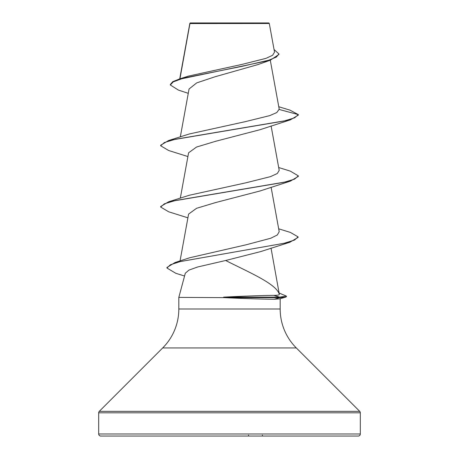 <?xml version="1.0" encoding="UTF-8"?>
<svg xmlns="http://www.w3.org/2000/svg" width="459" height="459" viewBox="0 0 459 459"><rect width="100%" height="100%" fill="white"/><g stroke="black" fill="none" stroke-linecap="round" stroke-linejoin="round"><path stroke-width="0.69" d="M274.534 52.171L269.295 23.478L268.767 22.95L190.233 22.95L189.9 23.283M269.295 23.478L189.94 23.558L179.939 78.799M98.685 433.984A2.066 2.066 0 0 0 100.75 436.05L358.249 436.05A2.066 2.066 0 0 0 360.315 433.984L98.685 433.984L98.685 412.807A2.066 2.066 0 0 1 99.287 411.35L162.693 347.945A55.08 55.08 0 0 0 178.826 308.999L178.826 297.386L224.015 297.639C246.179 298.643 262.927 299.182 274.258 299.262L279.422 298.884L285.596 297.208L279.611 297.639L279.611 297.134L273.782 295.361C277.385 295.355 279.238 295.039 279.353 294.431C276.484 283.978 250.069 272.818 225.65 260.5L197.645 266.983L188.901 270.127L185.31 273.225M280.174 298.683L280.174 308.999A55.08 55.08 0 0 0 296.307 347.945L359.713 411.35A2.066 2.066 0 0 1 360.315 412.807L360.315 433.984M188.259 93.315L178.419 90.096L170.323 84.99L173.261 81.897L181.649 78.805L270.225 60.238L258.124 64.53L214.967 76.791L196.699 82.89L189.056 89L180.318 136.891M278.768 106.735L289.956 110.137L298.35 114.607L298.35 115.123L290.363 119.862L260.104 129.685L215.759 141.252L196.567 147.035L188.586 152.807L180.318 198.168M278.682 167.529L290.369 171.144L298.35 175.883L298.35 176.394L290.363 181.139L260.104 190.961L215.753 202.528L196.555 208.306L188.586 214.089L180.048 260.93M278.682 228.806L290.375 232.42L298.115 236.89L298.115 237.401L289.818 242.266L260.746 251.572L225.65 260.5M279.353 294.431L271.028 248.112M189.842 257.723L246.242 244.762L270.712 238.255L277.311 234.991L279.204 231.709L271.097 187.197M298.35 175.883L294.592 179.119L283.731 182.361L168.631 201.782L189.366 195.241L245.817 182.825L270.535 176.617L277.27 173.519L279.181 170.415M279.238 109.489L298.35 114.607L294.592 117.848L283.731 121.084L168.637 140.506L189.36 133.965L244.911 121.738L269.726 115.622L276.783 112.564L279.215 109.173L270.288 60.215M170.323 84.99L170.323 84.479L172.762 81.668L179.773 78.85L188.5 76.096L242.002 64.403L265.973 58.362L272.606 55.287L274.511 52.177M270.225 60.238L278.94 54.455L278.94 53.944L274.052 49.543M179.773 78.85L241.755 66.4L268.865 60.169L276.387 57.059L278.94 53.944M189.791 23.535L189.791 23.96M224.015 297.386L223.619 297.134C245.76 296.049 262.479 295.458 273.782 295.361M243.138 436.05L241.136 436.05M210.102 436.05L215.862 436.05M290.363 119.862L175.275 139.284L164.408 142.519L160.65 145.755L168.637 150.5L187.903 156.559M290.363 181.139L175.275 200.56L164.408 203.796L160.65 207.032L168.631 211.777L187.903 217.836M289.818 242.266L180.278 261.573L170.346 264.791L166.938 268.01L175.797 273.289L184.552 276.025M279.227 293.072L286.427 296.13L286.427 296.64L285.596 297.208M168.637 140.506L160.65 145.245L160.65 145.755M168.631 201.782L160.65 206.521L160.65 207.032M298.115 236.89L294.471 240.091L283.995 243.293L175.045 262.514L166.938 267.499L166.938 268.01M286.427 296.13L279.611 297.128L223.619 297.128M224.015 297.639L279.611 297.639L274.258 299.262M248.503 435.109A1.033 0.396 90 0 0 248.898 436.05A1.033 0.396 -90 0 1 248.503 435.109M262.399 435.109A1.033 0.396 90 0 0 262.795 436.05M360.315 412.807L98.685 412.807M359.713 411.35L99.287 411.35M296.307 347.945L162.693 347.945M280.174 308.999L178.826 308.999M189.837 23.38L179.727 78.868M271.097 125.921L279.21 170.415M185.304 273.22L178.826 297.386M189.837 257.717L175.045 262.514"/></g></svg>
